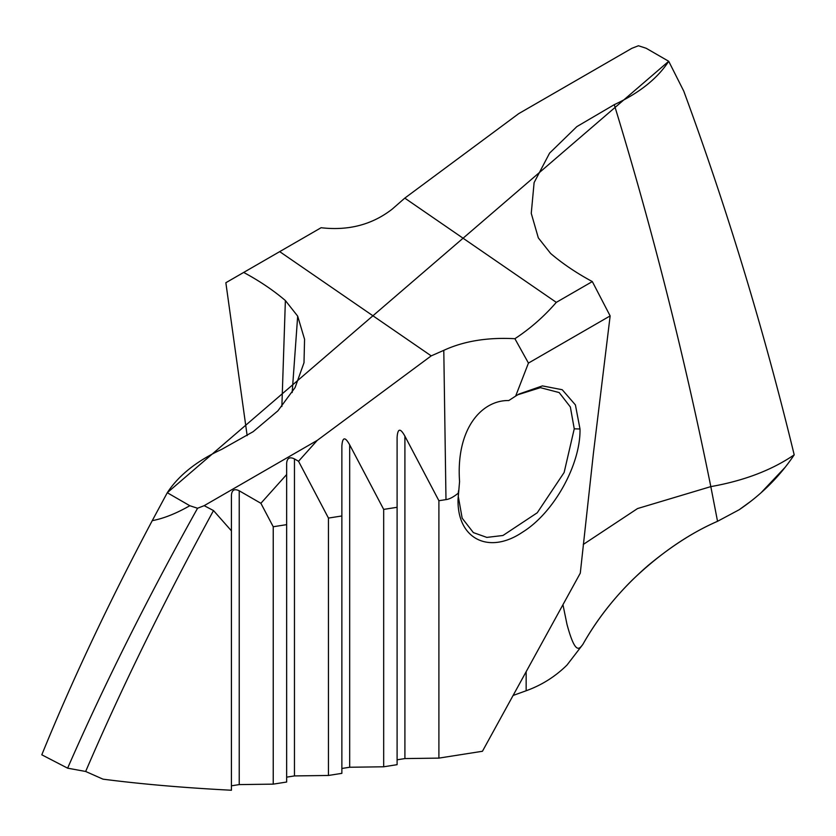 <?xml version="1.0" encoding="UTF-8"?>
<svg xmlns="http://www.w3.org/2000/svg" width="836" height="836" viewBox="0 0 836 836"><rect width="100%" height="100%" fill="white"/><g stroke="black" fill="none" stroke-linecap="round" stroke-linejoin="round"><path stroke-width="1.25" d="M431.209 355.875L317.241 440.384L204.172 505.665L213.504 510.566L231.426 530.839L231.426 790.239C184.213 787.805 141.409 784.116 102.995 779.162L85.659 771.471L67.622 768.169L41.8 754.803C72.084 680.42 108.899 602.38 152.246 520.661C163.668 518.498 176.187 513.513 189.803 505.717L167.284 492.717C178.601 475.402 196.753 460.95 221.728 449.35L253.141 431.69L277.918 410.81L295.108 387.528L304.001 362.74L304.565 339.291L297.679 316.133L285.379 300.542C273.351 290.291 259.453 280.917 243.684 272.431L279.694 251.636L431.209 355.875L443.791 350.347C463.802 341.109 487.503 337.232 514.892 338.705C530.254 328.621 544.058 316.51 556.306 302.36L404.791 198.122L392.209 209.125C372.187 224.696 348.487 230.893 321.108 227.726L279.694 251.636M67.622 768.169C103.946 685.133 147.261 598.492 197.568 508.246A457.177 263.946 180 0 1 189.803 505.717M167.284 492.717L152.246 520.661L167.284 492.717L668.716 61.279L683.754 91.114C727.101 208.697 763.916 329.938 794.2 454.847C763.916 329.938 727.101 208.697 683.754 91.114L668.716 61.279L646.197 48.279A457.177 263.946 180 0 0 638.432 45.761L631.828 48.331L518.759 113.612L404.791 198.122M204.172 505.665L197.568 508.246M247.153 435.629L225.856 282.725L243.684 272.431M582.755 644.566L566.986 665.069C555.261 676.617 541.655 685.186 526.157 690.755L513.105 695.458L526.157 690.755C541.655 685.186 555.261 676.617 566.986 665.069L582.776 644.535C595.984 621.158 612.569 599.579 632.538 579.797C660.022 553.537 688.352 534.037 717.539 521.309L739.17 509.741L717.539 521.309C695.082 530.996 671.998 545.668 648.266 565.355C621.023 588.931 599.193 615.327 582.776 644.535L582.755 644.566C579.557 648.36 575.596 656.229 566.986 624.346L562.952 604.7M515.655 396.086L508.769 400.548C482.205 399.984 455.808 428.084 459.57 481.546L458.044 499.374C457.073 538.739 488.663 555.073 522.51 532.187C553.829 512.938 580.759 464.461 580.006 428.972L575.408 404.906L562.22 389.722L542.397 385.898L519.02 394.028L515.655 396.086L528.446 363.085L610.144 315.914L593.414 453.258L580.288 573.141L482.445 751.271L438.9 758.116L404.906 758.576L397.1 759.799M231.426 702.804L231.426 785.819L239.232 784.596L273.236 784.137L286.654 782.026L286.654 463.426C287.041 458.097 289.653 456.592 294.46 458.912L294.46 775.923L328.454 775.463L341.872 773.352L341.872 446.09C342.488 436.925 345.09 436.507 349.678 444.856L383.682 509.396L383.682 766.79L349.678 767.249L341.872 768.472M286.654 777.146L294.46 775.923M438.9 758.116L438.9 500.722L404.906 436.183C400.319 427.833 397.717 428.251 397.1 437.416L397.1 764.679L383.682 766.79M438.9 500.722L445.985 499.614L443.791 350.347M458.337 492.352L458.274 493.156C453.436 497.075 449.34 499.228 445.985 499.614M383.682 509.396L397.1 507.295M317.241 440.384L298.536 461.263L328.454 518.069L328.454 775.463M328.454 518.069L341.872 515.969M298.536 461.263L294.46 458.912M286.654 474.534L260.884 503.293L273.236 526.743L273.236 784.137M273.236 526.743L286.654 524.642M260.884 503.293L239.232 490.795L239.232 784.596M231.426 651.787L231.426 594.751M231.426 530.839L231.426 495.309C231.823 489.98 234.425 488.475 239.232 490.795M668.716 61.279C657.399 78.594 639.247 93.057 614.272 104.657L576.84 126.623L549.597 153.113L534.11 182.603L531.257 213.347L538.321 237.873L550.621 253.454C562.649 263.706 576.547 273.079 592.316 281.575L556.306 302.36M614.272 104.657C652.164 228.312 684.35 355.634 710.819 486.615C744.009 480.742 771.795 470.145 794.2 454.847C779.748 476.395 761.408 494.693 739.17 509.741L751.25 500.963M610.144 315.914L592.316 281.575M528.446 363.085L514.892 338.705M517.756 394.78L540.39 387.653L559.169 392.565L570.351 406.965L574.248 428.826L564.133 472.486L537.255 512.771L502.958 535.489L486.824 537.402L473.354 532.595L462.172 518.195L458.274 496.333L458.462 490.878M785.203 467.23L760.948 492.874M41.8 754.803C72.084 680.42 108.899 602.38 152.246 520.661M85.659 771.471C121.178 688.665 163.804 601.701 213.504 510.566M285.379 300.542L281.868 406.463M297.679 316.133L292.172 392.554M404.906 436.183L404.906 758.576M349.678 444.856L349.678 767.249M583.277 544.445L637.554 508.549L710.819 486.615L717.539 521.309M526.157 671.695L526.157 690.755M580.006 428.972L574.248 428.826M458.044 499.374L458.274 496.333"/></g></svg>
